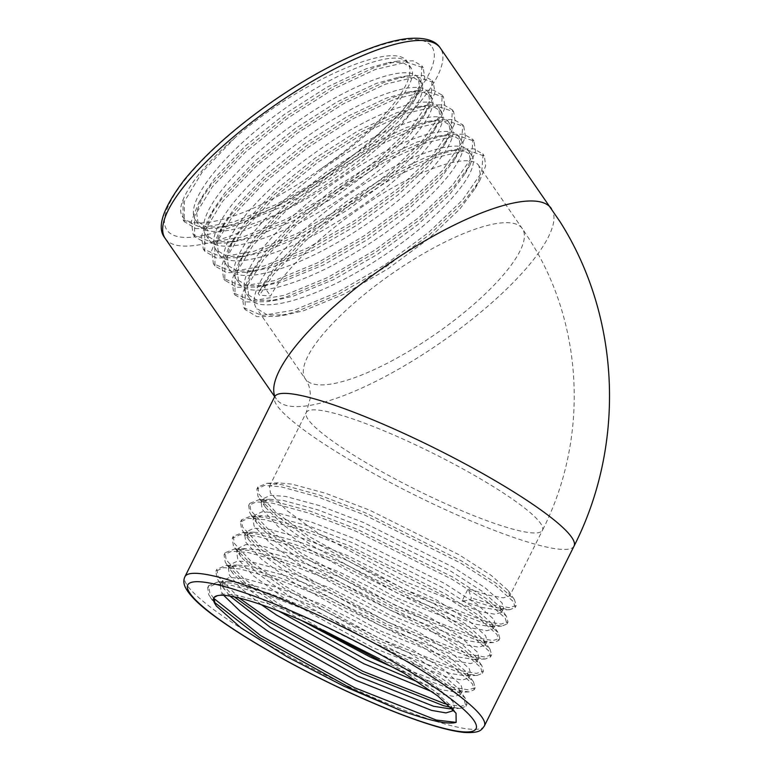 <?xml version="1.0" encoding="UTF-8"?>
<svg xmlns="http://www.w3.org/2000/svg" width="771" height="771" viewBox="0 0 771 771"><rect width="100%" height="100%" fill="white"/><g stroke="black" fill="none" stroke-linecap="round" stroke-linejoin="round"><path stroke-width="0.58" stroke-dasharray="3.85 2.89" d="M479.234 166.382C471.062 149.67 410.23 171.576 353.243 213.114C315.831 239.8 282.35 273.127 270.573 296.025L259.47 295.168L258.198 293.337L264.318 282.572L275.748 266.014L306.135 234.018L345.639 202.118L388.141 175.027L427.076 156.735L449.146 150.624L463.381 150.384L471.621 155.385C482.839 170.006 439.239 219.783 380.016 258.006C321.353 297.105 258.815 316.544 248.956 297.404L247.269 285.241L254.17 267.913L265.6 251.346L295.987 219.35L335.491 187.449L377.992 160.368L416.928 142.076L438.998 135.966L453.232 135.715L461.472 140.717C472.69 155.337 429.09 205.115 369.868 243.337C311.205 282.446 248.667 301.875 238.808 282.735L237.121 270.573L244.031 253.245L255.461 236.687L285.839 204.691L325.343 172.791L367.844 145.7L406.78 127.408L428.849 121.298L443.084 121.057L451.334 126.059C462.542 140.669 418.942 190.456 359.729 228.669C301.056 267.778 238.518 287.217 228.659 268.077L226.982 255.914L233.883 238.586L245.313 222.019L275.7 190.023L315.194 158.122L357.696 131.031L396.631 112.749L418.701 106.629L432.945 106.388L441.185 111.39C452.404 126.01 408.794 175.788 349.581 214.01C290.918 253.11 228.37 272.548 218.521 253.408L216.834 241.246L223.735 223.918L235.165 207.351L265.552 175.354L305.046 143.454L347.548 116.373L386.493 98.081L408.553 91.971L422.797 91.72L431.037 96.722C442.255 111.342 398.646 161.12 339.433 199.342C280.769 238.451 218.222 257.89 208.372 238.75L206.686 226.578L213.586 209.249L225.016 192.692L255.403 160.696L294.898 128.796L337.399 101.705L376.344 83.413L398.405 77.302L412.649 77.061L420.889 82.063C432.107 96.683 388.507 146.461 329.284 184.683C270.621 223.783 208.074 243.222 198.224 224.082L196.538 211.919L203.438 194.591L214.868 178.024L245.255 146.027L284.75 114.127L327.261 87.046L366.196 68.754L388.256 62.634L402.501 62.393L410.741 67.395C421.901 81.986 378.657 131.484 319.637 169.687A131.966 37.22 145.3 0 0 408.206 63.733C400.033 47.021 339.201 68.927 282.215 110.465C224.679 151.116 182.785 203.361 195.689 220.419L206.744 227.088L225.72 226.809L242.769 222.723L282.976 206.271L326.75 181.012L367.516 150.943L399.166 120.787L414.364 100.355L419.559 87.412L418.354 78.391C410.182 61.69 349.35 83.596 292.363 125.124C234.827 165.784 192.933 218.029 205.828 235.078L216.892 241.757L235.868 241.477L252.917 237.391L293.125 220.93L336.898 195.68L377.665 165.611L409.314 135.445L424.513 115.014L429.707 102.08L428.503 93.06C420.33 76.348 359.498 98.254 302.511 139.792C244.976 180.443 203.081 232.697 215.976 249.746L227.04 256.425L246.016 256.136L263.065 252.059L303.273 235.598L347.046 210.338L387.813 180.279L419.463 150.114L434.661 129.682L439.855 116.739L438.651 107.728C430.478 91.017 369.637 112.923 312.66 154.46C255.124 195.111 213.23 247.356 226.125 264.405L237.189 271.084L256.155 270.804L273.213 266.718L313.421 250.267L357.185 225.007L397.952 194.938L429.611 164.782L444.8 144.341L449.994 131.407L448.789 122.387C440.626 105.675 379.785 127.581 322.808 169.119C265.272 209.77 223.378 262.024 236.273 279.073L247.327 285.752L266.303 285.472L283.362 281.386L323.569 264.925L367.333 239.675L408.1 209.606L439.759 179.441L454.948 159.009L460.142 146.066L458.938 137.055C450.765 120.343 389.933 142.249 332.947 183.787C275.42 224.438 233.517 276.683 246.421 293.741L257.475 300.411L276.452 300.131L293.5 296.045L333.708 279.594L377.482 254.334L418.248 224.274L449.907 194.109L465.096 173.677L470.291 160.734L469.086 151.714C460.913 135.012 400.082 156.918 343.095 198.455C285.559 239.106 243.665 291.351 256.57 308.4L267.624 315.079L286.6 314.799L303.649 310.713L343.856 294.252L387.63 269.002L428.397 238.933L460.046 208.768L475.244 188.336L480.439 175.403L478.984 165.996L522.372 228.698A131.966 37.22 -34.7 0 1 522.642 229.122A131.966 37.22 -34.7 0 1 434.304 334.903A131.966 37.22 -34.7 0 1 305.326 378.889A131.966 37.22 -34.7 0 1 305.046 378.474A131.966 37.22 -34.7 0 1 393.393 272.683A131.966 37.22 -34.7 0 1 522.372 228.698L529.947 240.224C584.283 325.661 588.774 439.403 542.456 530.294A131.966 20.075 26.5 0 1 444.077 503.02A131.966 20.075 26.5 0 1 307.562 418.576A131.966 20.075 26.5 0 1 306.251 412.524A131.966 20.075 26.5 0 1 404.621 439.798A131.966 20.075 26.5 0 1 541.146 524.241A131.966 20.075 26.5 0 1 542.456 530.294L509.747 595.887L503.309 597.824L488.891 595.289L468.18 588.687L471.37 597.93L470.349 599.983L462.031 601.023L468.18 588.687M262.969 285.029L270.573 296.025M469.086 151.714L471.37 155M458.938 137.055L461.222 140.332M448.789 122.387L451.074 125.673M438.651 107.728L440.935 111.005M428.503 93.06L430.787 96.336M418.354 78.391L420.638 81.678M319.637 169.687L319.136 170.015C242.345 225.084 165.89 241.005 183.103 199.641C190.447 182.37 207.736 161.737 234.982 137.73C300.651 80.174 399.764 37.191 408.206 63.733L410.49 67.01M246.71 294.185L248.956 297.404M236.572 279.516L238.808 282.735M226.423 264.858L228.659 268.077M216.275 250.19L218.521 253.408M206.127 235.521L208.372 238.75M195.979 220.863L198.224 224.082M452.105 708.453L454.418 706.862L452.789 701.437L435.837 686.344L403.609 665.672L314.221 621.108L270.525 604.329L236.398 595.067L221.287 593.921L213.798 597.939M312.178 625.223L401.566 669.777L433.794 690.459L450.746 705.552L452.471 708.848M418.393 682.258L441.754 689.823L457.772 692.358L462.619 690.421L460.991 684.995L444.038 669.912L411.81 649.23L322.423 604.666L278.716 587.888L244.59 578.626L229.479 577.479L222.308 580.871L223.311 587.56L229.931 596.07M223.686 595.328L221.267 591.665L220.265 584.987L228.987 581.488L242.547 582.731L276.673 591.993L320.37 608.782L409.758 653.336L441.985 674.018L458.938 689.11L460.566 694.536L454.129 696.464L439.711 693.929L432.252 691.799M462.031 601.023L482.742 607.615L498.76 610.15L503.608 608.223L501.979 602.797L485.026 587.704L452.789 567.022L363.411 522.468L319.705 505.68L285.578 496.418L270.467 495.271L263.296 498.673L264.299 505.352L265.725 507.655L282.331 524.251L311.436 545.232L398.771 593.901L474.55 624.057L490.568 626.592L495.406 624.664L493.777 619.238L476.825 604.146L444.597 583.464L355.209 538.91L311.503 522.121L277.387 512.86L262.275 511.713L255.095 515.115L256.097 521.794L257.533 524.097L274.129 540.693L303.234 561.673L390.569 610.343L466.349 640.499L482.367 643.033L487.205 641.106L485.585 635.68L468.633 620.588L436.396 599.905L347.017 555.342L303.311 538.563L269.185 529.301L254.073 528.154L246.903 531.556L247.905 538.235L249.332 540.538L265.928 557.134L295.033 578.115L382.377 626.784L458.147 656.94L474.165 659.475L479.013 657.547L477.384 652.112L460.432 637.029L428.204 616.347L338.816 571.783L295.11 555.004L260.983 545.743L245.872 544.596L238.702 547.998L239.704 554.677L241.14 556.98L257.736 573.576L286.841 594.557L374.176 643.226L449.956 673.382L465.973 675.916L470.811 673.989L469.182 668.553L452.23 653.471L420.002 632.789L330.624 588.225L286.918 571.446L252.792 562.184L237.68 561.037L230.51 564.43L231.512 571.118L232.938 573.422L249.534 590.008L278.88 611.152M261.33 604.686L240.369 587.945L229.459 575.224L228.457 568.545L237.189 565.047L250.739 566.29L284.865 575.552L328.571 592.34L417.959 636.894L450.187 657.576L467.139 672.669L468.768 678.095L462.321 680.022L447.903 677.487L372.123 647.332L284.788 598.662L253.582 575.927L237.661 558.782L236.658 552.103L245.38 548.605L258.94 549.858L293.067 559.11L336.763 575.898L426.151 620.453L458.379 641.135L475.331 656.227L476.96 661.653L470.522 663.59L456.104 661.046L380.325 630.89L292.99 582.221L261.783 559.486L245.853 542.341L244.85 535.662L253.582 532.163L267.132 533.416L301.259 542.668L344.965 559.457L434.352 604.021L466.58 624.693L483.533 639.785L485.161 645.211L478.714 647.148L464.296 644.604L388.517 614.458L301.182 565.779L269.975 543.054L254.054 525.909L253.052 519.22L261.774 515.722L275.334 516.975L309.46 526.236L353.166 543.015L442.544 587.579L474.772 608.252L491.725 623.344L493.353 628.77L486.915 630.707L472.498 628.163L396.718 598.017L309.383 549.347L278.177 526.612L262.246 509.467L261.244 502.779L269.975 499.28L283.526 500.533L317.652 509.795L361.358 526.574L450.746 571.138L482.974 591.81L499.926 606.902L501.555 612.328L495.107 614.265L480.69 611.731L404.92 581.575L317.575 532.906L286.378 510.171L270.448 493.026L269.445 486.337L278.167 482.839L291.727 484.092L325.854 493.353L369.56 510.132L458.938 554.696L491.175 575.368L508.128 590.461L509.747 595.887M234.982 137.73L202.233 172.097L184.375 201.472L184.221 221.528L196.007 228.64L216.246 228.341L234.798 223.869L278.023 206.088L325.083 178.843L368.904 146.413L402.925 113.877L419.135 92.019L424.792 77.938L423.202 67.703L406.635 62.152L375.438 69.438L333.477 89.05L287.689 118.136L245.13 152.398L212.382 186.765L194.523 216.14L194.678 236.668L206.156 243.308L226.395 243L244.947 238.538L288.171 220.757L335.231 193.502L379.053 161.081L413.073 128.545L429.283 106.687L434.94 92.597L433.35 82.362L416.783 76.811L385.587 84.106L343.625 103.719L297.837 132.805L255.278 167.066L222.53 201.424L204.672 230.799L204.826 251.327L216.304 257.977L236.543 257.668L255.095 253.206L298.319 235.415L345.379 208.17L389.201 175.74L423.221 143.213L439.431 121.355L445.079 107.265L443.498 97.03L426.932 91.479L395.725 98.765L353.773 118.377L307.986 147.463L265.426 181.725L232.678 216.092L214.81 245.467L214.974 265.995L226.452 272.635L246.681 272.336L265.243 267.865L308.467 250.083L355.518 222.838L399.349 190.408L433.369 157.872L449.58 136.014L455.227 121.934L453.647 111.699L437.07 106.147L405.874 113.433L363.922 133.046L318.134 162.132L275.575 196.393L242.817 230.76L224.959 260.126L224.804 280.181L236.601 287.304L256.83 286.995L275.382 282.533L318.606 264.752L365.666 237.497L409.497 205.067L443.518 172.54L459.718 150.682L465.376 136.592L463.785 126.357L447.219 120.806L416.022 128.092L374.07 147.714L328.273 176.79L285.723 211.052L252.965 245.419L235.107 274.794L234.953 294.85L246.739 301.962L266.978 301.663L285.53 297.192L328.754 279.41L375.814 252.165L419.646 219.735L453.656 187.199L469.867 165.341L475.524 151.261L473.934 141.026L457.367 135.474L426.17 142.76L384.218 162.373L338.421 191.459L295.862 225.72L263.113 260.087L245.255 289.462L245.101 309.508L256.888 316.63L277.126 316.322L295.678 311.86L338.903 294.079L385.963 266.824L429.794 234.403L463.805 201.867L480.015 180.009L485.672 165.919L484.361 156.108L467.515 150.133L436.319 157.429L394.357 177.041L348.569 206.127L306.01 240.388L273.262 274.746L259.47 295.168M183.103 199.641L182.949 219.696L201.086 227.532L233.526 222.038L276.75 204.257L323.81 177.012L367.642 144.582L401.662 112.046L420.783 84.502L421.93 65.872L413.237 60.842L397.74 61.111L374.166 67.607L332.214 87.219L286.417 116.305L243.858 150.567L211.109 184.934L198.667 202.918L191.304 221.393L193.097 234.355L211.235 242.19L243.675 236.707L286.899 218.925L333.959 191.671L377.79 159.24L411.801 126.714L430.931 99.17L432.078 80.531L423.385 75.51L407.878 75.77L384.315 82.266L342.363 101.888L296.565 130.964L254.006 165.225L221.258 199.593L208.816 217.576L201.453 236.061L203.245 249.023L221.383 256.859L253.823 251.365L297.047 233.584L344.107 206.339L387.938 173.909L421.949 141.372L441.079 113.838L442.226 95.199L433.533 90.168L418.027 90.438L394.463 96.934L352.501 116.546L306.713 145.632L264.154 179.894L231.406 214.261L218.964 232.244L211.601 250.72L213.394 263.682L231.522 271.517L263.971 266.034L307.195 248.252L354.255 220.998L398.077 188.577L432.097 156.041L451.228 128.497L452.375 109.858L443.672 104.837L428.175 105.107L404.611 111.602L362.649 131.215L316.862 160.301L274.303 194.562L241.554 228.92L229.112 246.913L221.749 265.388L223.542 278.35L241.67 286.186L274.119 280.702L317.344 262.911L364.404 235.666L408.225 203.236L442.246 170.709L461.376 143.165L462.793 124.941L453.82 119.505L438.323 119.765L414.75 126.261L372.798 145.873L327.01 174.959L284.451 209.22L251.703 243.588L239.261 261.571L231.898 280.046L233.69 293.019L251.818 300.854L284.268 295.36L327.492 277.579L374.552 250.334L418.374 217.904L452.394 185.368L471.524 157.824L472.941 139.609L463.969 134.164L448.471 134.433L424.898 140.929L382.946 160.541L337.158 189.627L294.599 223.889L261.851 258.256L249.399 276.24L242.036 294.715L243.838 307.677L261.967 315.512L294.406 310.029L337.631 292.248L384.69 264.993L428.522 232.563L462.542 200.036L481.663 172.492L483.089 154.277L474.117 148.832L458.62 149.092L435.046 155.588L393.094 175.21L347.307 204.286L304.747 238.547L271.99 272.915L258.198 293.337M213.76 598.373L209.799 592.774L208.7 585.632L217.923 581.932L232.62 583.319L269.31 593.362L316.303 611.509L412.427 659.619L447.074 681.959L465.279 698.275L467.014 704.164L461.116 706.303L448.047 704.482M239.203 598.017L218 576.342L216.892 569.191L226.115 565.49L240.822 566.878L277.512 576.92L324.504 595.067L420.629 643.178L455.275 665.518L473.481 681.834L475.206 687.722L468.248 689.852L452.702 687.183L379.496 658.848M322.982 630.129L277.001 602.662L243.376 578.269L226.192 559.9L225.093 552.749L234.317 549.058L249.014 550.436L285.704 560.488L332.706 578.626L428.821 626.736L463.467 649.076L481.846 665.633L483.407 671.281L476.439 673.411L460.904 670.741L379.265 638.446L285.193 586.22L251.568 561.828L234.394 543.459L233.285 536.308L242.518 532.616L257.215 533.995L293.905 544.047L340.898 562.184L437.022 610.295L471.669 632.634L490.038 649.192L491.599 654.839L484.641 656.979L469.096 654.3L387.466 622.004L293.394 569.779L259.769 545.386L242.586 527.017L241.487 519.876L250.71 516.175L265.417 517.553L302.097 527.605L349.099 545.743L445.214 593.853L479.861 616.193L498.239 632.75L499.801 638.398L492.842 640.537L477.297 637.858L395.658 605.563L301.586 553.337L267.961 528.945L250.787 510.575L249.679 503.434L258.911 499.733L273.609 501.121L310.299 511.163L357.291 529.301L453.415 577.412L488.062 599.751L506.441 616.308L507.993 621.956L501.034 624.096L485.489 621.416L403.859 589.121L309.788 536.895L276.163 512.503L258.979 494.134L257.88 486.993L267.103 483.292L281.81 484.68L318.49 494.722L365.493 512.86L461.607 560.98L496.264 583.31L514.469 599.626L516.194 605.514L509.236 607.654L493.691 604.975L471.37 597.93M214.261 602.18L208.777 594.836L207.669 587.695L215.36 584.09L231.599 585.372L268.289 595.424L315.281 613.562L411.406 661.672L446.052 684.012L464.258 700.328L465.983 706.217L460.644 708.347L451.074 707.383M234.297 596.889L218.444 580.746L216.969 578.395L215.87 571.253L223.561 567.649L239.8 568.94L276.481 578.982L323.483 597.12L419.597 645.231L454.244 667.57L472.459 683.887L474.184 689.775L468.845 691.905L451.681 689.235L398.973 670.086M301.442 620.462L275.97 604.715L244.513 582.124L226.635 564.305L225.171 561.953L224.062 554.812L231.753 551.207L247.992 552.499L284.682 562.541L331.675 580.679L427.799 628.789L462.446 651.129L480.651 667.445L482.376 673.334L477.037 675.463L459.873 672.794L378.243 640.499L284.171 588.273L252.715 565.683L234.837 547.873L233.362 545.511L232.264 538.37L239.954 534.766L256.194 536.057L292.874 546.099L339.876 564.237L436 612.357L470.647 634.687L488.853 651.003L490.578 656.892L485.238 659.022L468.074 656.352L386.435 624.057L292.363 571.831L260.916 549.241L243.029 531.431L241.564 529.07L240.456 521.928L248.146 518.324L264.386 519.615L301.075 529.658L348.068 547.795L444.192 595.916L478.839 618.246L497.044 634.562L498.779 640.45L493.43 642.58L476.266 639.911L394.636 607.615L300.565 555.39L269.108 532.8L251.23 514.989L249.756 512.628L248.657 505.487L256.348 501.882L272.587 503.174L309.267 513.216L356.269 531.354L452.394 579.474L487.041 601.804L505.246 618.12L506.971 624.009L501.632 626.139L484.467 623.469L402.828 591.174L308.757 538.948L277.309 516.358L259.422 498.548L257.957 496.187L256.849 489.045L264.54 485.451L280.779 486.732L317.469 496.775L364.461 514.912L460.586 563.032L495.233 585.362L513.438 601.679L515.173 607.567L509.824 609.697L492.669 607.028L470.349 599.983M551.41 208.604A167.288 47.185 -34.7 0 1 551.757 209.134A167.288 47.185 -34.7 0 1 439.778 343.23A167.288 47.185 -34.7 0 1 276.278 398.983A167.288 47.185 -34.7 0 1 275.931 398.453A167.288 47.185 -34.7 0 1 274.852 396.313M574.067 546.051A167.288 25.443 26.5 0 1 449.358 511.472A167.288 25.443 26.5 0 1 276.307 404.438A167.288 25.443 26.5 0 1 274.64 396.766M165.225 238.48A167.288 47.185 145.3 0 0 328.716 182.727A167.288 47.185 145.3 0 0 440.704 48.631A167.288 47.185 145.3 0 0 440.357 48.11M432.213 47.253A161.091 45.431 -34.7 0 1 323.492 176.993A161.091 45.431 -34.7 0 1 166.603 229.565A161.091 45.431 -34.7 0 1 275.324 99.825A161.091 45.431 -34.7 0 1 432.213 47.253M484.352 725.993A167.288 25.443 26.5 0 1 359.643 691.414A167.288 25.443 26.5 0 1 184.924 576.708M269.445 486.337L306.251 412.524L310.299 398.193C310.636 390.83 309.21 384.758 306.039 379.978L256.859 308.843M274.688 396.68L276.278 398.983L275.074 395.562M453.097 709.522L454.418 706.862M460.566 694.536L462.619 690.421M468.768 678.095L470.811 673.989M476.96 661.653L479.013 657.547M485.161 645.211L487.205 641.106M493.353 628.77L495.406 624.664M501.555 612.328L503.608 608.223M261.244 502.779L263.296 498.673M220.265 584.987L222.308 580.871M228.457 568.545L230.51 564.439M236.658 552.103L238.702 547.998M244.85 535.662L246.903 531.556M253.052 519.22L255.095 515.115M184.539 222L183.267 220.169M423.202 67.703L421.93 65.872M194.678 236.668L193.415 234.837M433.35 82.362L432.078 80.531M204.826 251.327L203.563 249.496M443.498 97.03L442.226 95.199M214.974 265.995L213.712 264.164M453.647 111.699L452.375 109.858M225.122 280.663L223.85 278.823M463.785 126.357L462.523 124.526M235.271 295.322L233.999 293.491M473.934 141.026L472.671 139.194M245.419 309.99L244.147 308.159M484.082 155.694L482.819 153.853M397.74 61.111L388.256 62.634M198.667 202.918L203.438 194.591M407.878 75.77L398.405 77.302M208.816 217.576L213.586 209.249M418.027 90.438L408.553 91.971M218.964 232.244L223.735 223.918M428.175 105.107L418.701 106.629M229.112 246.913L233.883 238.586M438.323 119.765L428.849 121.298M239.261 261.571L244.031 253.245M448.471 134.433L438.998 135.966M249.399 276.24L254.17 267.913M458.62 149.092L449.146 150.624M259.548 290.898L264.318 282.572M225.72 226.809L216.246 228.341M414.364 100.355L419.135 92.019M235.868 241.477L226.395 243M424.513 115.014L429.283 106.687M246.016 256.136L236.543 257.668M434.661 129.682L439.431 121.355M256.155 270.804L246.681 272.336M444.8 144.341L449.58 136.014M266.303 285.472L256.83 286.995M454.948 159.009L459.718 150.682M276.452 300.131L266.978 301.663M465.096 173.677L469.867 165.341M286.6 314.799L277.126 316.322M475.244 188.336L480.015 180.009M208.7 585.632L207.669 587.695M467.014 704.164L465.983 706.217M216.892 569.191L215.87 571.253M475.206 687.722L474.184 689.775M225.093 552.749L224.062 554.812M483.407 671.281L482.376 673.334M233.285 536.308L232.264 538.37M491.599 654.839L490.578 656.892M241.487 519.876L240.456 521.928M499.801 638.398L498.779 640.45M249.679 503.434L248.657 505.487M507.993 621.956L506.971 624.009M257.88 486.993L256.849 489.045M516.194 605.514L515.173 607.567M216.343 606.016L210.242 597.188M460.644 708.347L449.58 708.8M218.444 580.746L224.737 589.863M468.845 691.905L457.772 692.358M226.635 564.305L232.938 573.422M477.037 675.463L465.973 675.916M234.837 547.873L241.14 556.98M485.238 659.022L474.165 659.475M243.029 531.431L249.332 540.538M493.43 642.58L482.367 643.033M251.23 514.989L257.533 524.097M501.632 626.139L490.568 626.592M259.422 498.548L265.725 507.655M509.824 609.697L498.76 610.15M456.018 713.175L450.958 705.851M228.987 581.488L217.923 581.932M459.15 689.409L465.453 698.516M237.189 565.047L226.115 565.49M467.351 672.967L473.645 682.075M245.38 548.605L234.317 549.058M475.543 656.526L481.846 665.633M253.582 532.163L242.518 532.616M483.745 640.084L490.038 649.192M261.774 515.722L250.71 516.175M491.937 623.643L498.239 632.75M269.975 499.28L258.911 499.733M500.138 607.201L506.441 616.308M278.167 482.839L267.103 483.292M508.33 590.759L514.633 599.867"/><path stroke-width="1.16" d="M229.931 596.07L270.448 627.44L357.783 676.109L433.562 706.265L449.58 708.8L452.105 708.453M452.471 708.848L452.375 710.978L445.927 712.905L431.509 710.37L355.73 680.215L268.395 631.545L240.485 611.538L223.686 595.328M278.88 611.152L365.974 659.668L418.393 682.258M432.252 691.799L363.931 663.773L276.596 615.104L261.33 604.686M399.619 710.014C429.042 720.663 447.884 724.779 456.153 722.379L456.027 713.175L437.899 696.03L404.283 673.305L312.178 625.223A131.966 20.075 -153.5 0 0 213.798 597.939A131.966 20.075 -153.5 0 0 215.051 603.905L216.343 606.016L240.909 627.825L287.043 656.767L344.03 686.267L399.619 710.014L353.648 689.823L259.576 637.598L214.261 602.18M213.962 597.66L215.061 603.895M456.153 722.379L436.309 720.056L354.679 687.761L260.598 635.545L213.76 598.373M448.047 704.482L444.51 703.624L362.871 671.319L268.8 619.103L239.203 598.017M379.496 658.848L322.982 630.129M451.074 707.383L443.479 705.677L361.85 673.382L267.778 621.156L234.297 596.889M398.973 670.086L370.041 656.94L301.442 620.462M275.074 395.562L274.64 396.766A167.288 25.443 26.5 0 1 399.339 431.336A167.288 25.443 26.5 0 1 572.39 538.38A167.288 25.443 26.5 0 1 574.067 546.051C625.821 444.481 620.742 317.18 559.91 221.528L440.357 48.11A167.288 47.185 145.3 0 0 276.866 103.863A167.288 47.185 145.3 0 0 164.878 237.95A167.288 47.185 145.3 0 0 165.225 238.48L164.734 237.728C156.436 227.397 162.893 208.209 184.105 180.144C205.394 154.113 234.741 127.967 272.134 101.724C301.085 81.668 329.101 65.747 356.192 53.97C376.335 45.296 393.586 40.15 407.955 38.55C424.686 37.143 435.49 40.323 440.357 48.11M274.852 396.313A167.288 47.185 -34.7 0 1 391.398 261.976A167.288 47.185 -34.7 0 1 551.41 208.604M307.822 618.246A161.091 24.508 -153.5 0 0 189.348 592.34A161.091 24.508 -153.5 0 0 355.99 695.413A161.091 24.508 -153.5 0 0 474.464 721.319A161.091 24.508 -153.5 0 0 307.822 618.246M484.352 725.993C481.383 730.012 480.169 733.24 464.383 732.45C455.834 731.631 444.761 729.125 431.182 724.913C409.69 718.225 384.681 708.443 356.163 695.577C305.287 672.649 250.71 642.32 218.434 618.988C200.113 606.073 188.953 595.251 184.953 586.529C183.517 582.963 183.508 579.696 184.924 576.708A167.288 25.443 26.5 0 1 309.634 611.278A167.288 25.443 26.5 0 1 484.352 725.993L574.067 546.051M274.688 396.68L165.225 238.48M184.924 576.708L274.64 396.766M452.375 710.978L453.097 709.522"/></g></svg>
